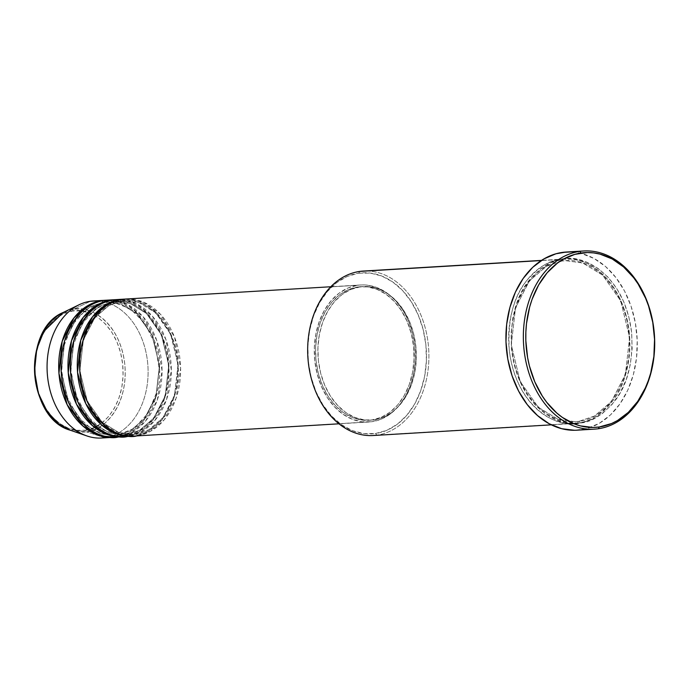 <?xml version="1.0" encoding="UTF-8"?>
<svg xmlns="http://www.w3.org/2000/svg" width="689" height="689" viewBox="0 0 689 689"><rect width="100%" height="100%" fill="white"/><g stroke="black" fill="none" stroke-linecap="round" stroke-linejoin="round"><path stroke-width="0.52" stroke-dasharray="3.44 2.58" d="M85.264 430.194C98.294 430.754 126.733 408.517 122.694 364.317C117.466 320.299 85.264 306.777 72.733 311.006A1.714 1.163 81.8 0 1 73.422 309.309C86.297 304.96 119.386 318.852 124.761 364.093C128.912 409.507 99.69 432.365 86.297 431.796A1.714 1.163 81.8 0 1 85.264 430.194L93.67 427.826L101.507 423.261L108.483 416.664L114.322 408.301L118.809 398.492L121.764 387.606L123.081 376.065L122.694 364.317L120.635 352.811L116.975 341.994L111.851 332.27L105.469 324.019L98.071 317.56L89.932 313.142L81.38 310.928L72.733 311.006L64.327 313.383L56.489 317.948L49.513 324.545L43.674 332.908L39.187 342.717L36.233 353.603L34.924 365.144L35.303 376.892L37.361 388.389L41.021 399.215L46.146 408.939L52.528 417.189L59.934 423.649L68.065 428.067L76.617 430.281L85.264 430.194A1.714 1.163 -98.2 0 0 86.297 431.796A61.631 45.293 86.6 0 0 124.761 364.093A61.631 45.293 86.6 0 0 73.422 309.309L90.414 301.274L73.422 309.309A61.631 45.293 86.6 0 0 63.207 312.47L73.422 309.309A1.714 1.163 -98.2 0 0 72.733 311.006C59.702 310.455 31.263 332.692 35.303 376.892C40.53 420.91 72.733 434.432 85.264 430.194M121.962 301.102A1.714 1.163 -98.2 0 0 122.039 301.093A1.714 1.163 -98.2 0 0 122.952 299.327A1.714 1.163 81.8 0 1 122.039 301.093A1.714 1.163 81.8 0 1 121.962 301.102L109.017 305.494L94.936 317.551L83.378 339.944L79.864 370.673L87.27 401.11L102.222 422.4L118.715 432.468L132.96 434.423L118.715 432.468L102.222 422.4L87.27 401.11L79.864 370.673L83.378 339.944L94.936 317.551L109.017 305.494L121.962 301.102A1.714 1.163 81.8 0 1 120.627 299.465A1.714 1.163 -98.2 0 0 121.962 301.102L124.959 300.8L121.962 301.102M134.217 436.068A68.65 50.452 86.6 0 0 137.283 435.758L371.974 421.702A68.65 50.452 -93.4 0 1 368.908 422.021A68.65 50.452 -93.4 0 1 314.589 358.599A68.65 50.452 -93.4 0 1 357.634 285.28L348.014 287.993L339.04 293.221L331.056 300.766L324.364 310.343L319.231 321.574L315.846 334.036L314.348 347.239L314.787 360.683L317.147 373.851L321.332 386.245L327.197 397.372L334.501 406.811L342.976 414.21L352.286 419.265L362.078 421.797L371.974 421.702L381.594 418.99L390.568 413.762L398.552 406.217L405.235 396.64L410.368 385.409L413.753 372.947L415.252 359.744L414.821 346.3L412.461 333.132L408.267 320.738L405.528 314.994L402.402 309.611L395.098 300.171L386.624 292.773L377.314 287.718L367.53 285.186L362.569 284.901L330.642 286.891L357.634 285.28A68.65 50.452 -93.4 0 1 360.7 284.962A68.65 50.452 -93.4 0 1 415.011 348.384A68.65 50.452 -93.4 0 1 371.974 421.702L137.283 435.758A1.714 1.163 -98.2 0 0 135.948 434.122L132.96 434.423L135.948 434.122A1.714 1.163 -98.2 0 0 135.871 434.13A1.714 1.163 -98.2 0 0 134.966 435.896L133.055 436.12A68.65 50.452 -93.4 0 0 134.966 435.896L128.817 436.266L134.966 435.896A1.714 1.163 81.8 0 1 135.871 434.13A1.714 1.163 81.8 0 1 135.948 434.122L148.893 429.738L162.974 417.672L174.532 395.279L178.055 364.55L170.639 334.113L155.688 312.832L139.204 302.764L124.959 300.8L139.204 302.764L155.688 312.832L170.639 334.113L178.055 364.55L174.532 395.279L162.974 417.672L148.893 429.738L135.948 434.122A1.714 1.163 81.8 0 1 137.283 435.758A68.65 50.452 86.6 0 0 180.329 362.44A68.65 50.452 86.6 0 0 126.018 299.017M112.669 301.661A1.714 1.163 -98.2 0 0 112.746 301.653A1.714 1.163 -98.2 0 0 113.651 299.887A1.714 1.163 81.8 0 1 112.746 301.653A1.714 1.163 81.8 0 1 112.669 301.661L99.724 306.045L85.643 318.111L74.085 340.504L70.571 371.233L77.978 401.67L92.929 422.951L109.413 433.019L123.658 434.983L109.413 433.019L92.929 422.951L77.978 401.67L70.571 371.233L74.085 340.504L85.643 318.111L99.724 306.045L112.669 301.661A1.714 1.163 81.8 0 1 111.334 300.025A1.714 1.163 -98.2 0 0 112.669 301.661L115.657 301.36L112.669 301.661M127.982 436.24A1.714 1.163 -98.2 0 0 126.655 434.681L123.658 434.983L126.655 434.681A1.714 1.163 -98.2 0 0 126.578 434.69A1.714 1.163 -98.2 0 0 125.674 436.456L123.762 436.68A68.65 50.452 -93.4 0 0 125.674 436.456L119.524 436.817L125.674 436.456A1.714 1.163 81.8 0 1 126.578 434.69A1.714 1.163 81.8 0 1 126.655 434.681L139.6 430.289L153.681 418.232L165.239 395.839L168.753 365.11L161.347 334.665L146.395 313.383L129.911 303.315L115.657 301.36L129.911 303.315L146.395 313.383L161.347 334.665L168.753 365.11L165.239 395.839L153.681 418.232L139.6 430.289L126.655 434.681A1.714 1.163 81.8 0 1 127.982 436.24M103.376 302.213A1.714 1.163 -98.2 0 0 103.445 302.213A1.714 1.163 -98.2 0 0 104.358 300.438A1.714 1.163 81.8 0 1 103.445 302.213A1.714 1.163 81.8 0 1 103.376 302.213L90.423 306.605L76.35 318.662L64.783 341.055L61.269 371.784L68.676 402.23L83.636 423.511L100.12 433.579L114.365 435.543L100.12 433.579L83.636 423.511L68.676 402.23L61.269 371.784L64.783 341.055L76.35 318.662L90.423 306.605L103.376 302.213A1.714 1.163 81.8 0 1 102.032 300.576A1.714 1.163 -98.2 0 0 103.376 302.213L106.364 301.911L103.376 302.213M118.689 436.792A1.714 1.163 -98.2 0 0 117.354 435.233L114.365 435.543L117.354 435.233A1.714 1.163 -98.2 0 0 117.285 435.241A1.714 1.163 -98.2 0 0 116.372 437.007L114.469 437.231A68.65 50.452 -93.4 0 0 116.372 437.007L110.223 437.377L116.372 437.007A1.714 1.163 81.8 0 1 117.285 435.241A1.714 1.163 81.8 0 1 117.354 435.233L130.307 430.849L144.389 418.783L155.947 396.39L159.46 365.661L152.054 335.224L137.102 313.943L120.609 303.875L106.364 301.911L120.609 303.875L137.102 313.943L152.054 335.224L159.46 365.661L155.947 396.39L144.389 418.783L130.307 430.849L117.354 435.233A1.714 1.163 81.8 0 1 118.689 436.792M367.065 270.984A82.379 60.546 -93.4 0 1 428.722 349.667A82.379 60.546 -93.4 0 1 376.892 435.138L375.548 433.502A80.665 59.28 86.6 0 0 425.897 344.905A80.665 59.28 86.6 0 0 358.702 273.197L359.684 271.423L358.702 273.197L370.329 273.094L381.835 276.065L392.773 282.016L402.721 290.698L411.307 301.799L418.197 314.873L423.124 329.428L425.897 344.905L426.405 360.7L424.648 376.22L420.669 390.852L414.64 404.055L406.777 415.303L397.398 424.166L386.856 430.315L375.548 433.502L363.921 433.614L352.415 430.642L341.477 424.691L331.521 416.01L322.943 404.908L316.053 391.834L311.127 377.279L308.353 361.803L307.837 346.007L309.602 330.487L313.581 315.846L319.61 302.652L327.473 291.404L336.852 282.533L347.394 276.392L358.702 273.197A80.665 59.28 86.6 0 0 308.353 361.803A80.665 59.28 86.6 0 0 375.548 433.502L376.892 435.138A82.379 60.546 86.6 0 0 428.541 347.153A82.379 60.546 86.6 0 0 363.361 271.053M562.017 261.028A1.714 1.163 -98.2 0 0 562.086 261.019A1.714 1.163 -98.2 0 0 562.999 259.253C552.449 259.658 541.02 266.841 528.704 280.802C515.63 297.114 509.929 320.092 511.582 349.745C518.765 410.213 562.991 428.782 580.207 422.968A1.714 1.163 -98.2 0 0 578.863 421.332L575.263 421.702L558.09 419.334L538.221 407.199L520.204 381.551L511.272 344.87L515.51 307.837L529.436 280.854L546.411 266.316L562.017 261.028L546.411 266.316L529.436 280.854L515.51 307.837L511.272 344.87L520.204 381.551L538.221 407.199L558.09 419.334L575.263 421.702L578.863 421.332A1.714 1.163 -98.2 0 0 578.794 421.341A1.714 1.163 -98.2 0 0 577.882 423.106C560.674 428.92 516.44 410.351 509.257 349.883C507.604 320.23 513.314 297.252 526.379 280.94C538.695 266.988 550.123 259.796 560.674 259.391A1.714 1.163 -98.2 0 0 562.017 261.028A1.714 1.163 81.8 0 1 560.674 259.391A82.379 60.546 -93.4 0 1 564.351 259.021A82.379 60.546 -93.4 0 1 629.531 335.121A82.379 60.546 -93.4 0 1 577.882 423.106L376.892 435.138L577.882 423.106A82.379 60.546 -93.4 0 1 574.204 423.485A82.379 60.546 -93.4 0 1 509.025 347.377A82.379 60.546 -93.4 0 1 560.674 259.391L541.235 260.554L560.674 259.391C577.882 253.578 622.107 272.146 629.298 332.615C630.952 362.268 625.242 385.246 612.176 401.558C599.861 415.519 588.432 422.702 577.882 423.106A1.714 1.163 81.8 0 1 578.794 421.341A1.714 1.163 81.8 0 1 578.863 421.332L594.469 416.044L611.436 401.506L625.371 374.523L629.608 337.489L620.677 300.809L602.651 275.161L582.791 263.026L565.617 260.657L562.017 261.028L565.617 260.657L582.791 263.026L602.651 275.161L620.677 300.809L629.608 337.489L625.371 374.523L611.436 401.506L594.469 416.044L578.863 421.332A1.714 1.163 81.8 0 1 580.207 422.968L591.748 419.713L602.522 413.434L612.099 404.374L620.126 392.885L626.284 379.415L630.349 364.464L632.149 348.617L631.624 332.477L628.79 316.673L623.76 301.808L616.724 288.458L607.956 277.124L597.794 268.254L586.623 262.182L574.876 259.142L562.999 259.253L551.45 262.509L540.684 268.788L531.098 277.848L523.08 289.328L516.914 302.807L512.857 317.758L511.057 333.605L511.582 349.745L514.416 365.549L519.446 380.414L526.474 393.763L535.241 405.098L545.412 413.968L556.583 420.04L568.33 423.08L580.207 422.968C590.749 422.564 602.186 415.381 614.493 401.42C627.567 385.108 633.277 362.13 631.624 332.477C624.432 272.009 580.207 253.44 562.999 259.253A1.714 1.163 81.8 0 1 562.086 261.019A1.714 1.163 81.8 0 1 562.017 261.028M124.855 299.104A68.65 50.452 -93.4 0 1 178.072 363.361A68.65 50.452 -93.4 0 1 134.966 435.896L148.092 431.486L162.38 419.412L174.248 396.993L178.227 366.014L171.234 334.863L156.343 312.573L139.557 301.618L124.855 299.104M121.385 299.586L136.224 303.599L152.441 316.234L165.937 339.522L171.346 370.114L166.592 399.474L154.861 420.488L141.081 431.917L128.404 436.249A68.65 50.452 86.6 0 0 171.01 362.715A68.65 50.452 86.6 0 0 116.717 299.577M374.118 419.859L371.793 419.997A66.936 49.186 86.6 0 0 413.762 348.513A66.936 49.186 86.6 0 0 360.803 286.676A66.936 49.186 86.6 0 0 357.806 286.986L360.132 286.848A66.936 49.186 -93.4 0 1 363.12 286.538A66.936 49.186 -93.4 0 1 416.078 348.376A66.936 49.186 -93.4 0 1 374.118 419.859L383.497 417.215L392.248 412.117L400.033 404.753L406.553 395.426L411.557 384.471L414.856 372.327L416.32 359.451L415.889 346.343L413.589 333.502L409.507 321.418L403.788 310.575L396.666 301.369L388.407 294.16L379.329 289.225L369.786 286.753L360.132 286.848L350.753 289.492L342.002 294.591L334.217 301.946L327.697 311.282L322.693 322.237L319.395 334.38L317.93 347.256L318.361 360.364L320.661 373.205L324.743 385.28L330.462 396.132L337.584 405.339L345.844 412.547L354.921 417.482L364.464 419.954L374.118 419.859A66.936 49.186 -93.4 0 1 371.121 420.169A66.936 49.186 -93.4 0 1 318.172 358.332A66.936 49.186 -93.4 0 1 360.132 286.848L357.806 286.986A66.936 49.186 86.6 0 0 315.846 358.469A66.936 49.186 86.6 0 0 368.804 420.307A66.936 49.186 86.6 0 0 371.793 419.997L374.118 419.859M598.345 428.747L590.352 429.221L598.345 428.747M576.934 430.194A89.243 65.584 86.6 0 0 580.922 429.79A89.243 65.584 86.6 0 0 636.877 334.475A89.243 65.584 86.6 0 0 566.263 252.028M96.563 300.912A68.65 50.452 -93.4 0 1 147.946 366.479A68.65 50.452 -93.4 0 1 104.754 437.704L86.297 431.796L104.754 437.704A68.65 50.452 86.6 0 0 147.799 364.386A68.65 50.452 86.6 0 0 93.489 300.964M106.27 300.215A68.65 50.452 -93.4 0 1 159.478 364.481A68.65 50.452 -93.4 0 1 116.372 437.007L129.498 432.597L143.786 420.523L155.662 398.104L159.641 367.125L152.639 335.974L137.757 313.684L120.971 302.729L106.27 300.215M115.563 299.663A68.65 50.452 -93.4 0 1 168.771 363.921A68.65 50.452 -93.4 0 1 125.674 436.456L138.79 432.037L153.079 419.963L164.955 397.553L168.934 366.574L161.941 335.422L147.05 313.125L130.264 302.178L115.563 299.663M112.092 300.146L126.931 304.15L143.148 316.794L156.644 340.073L162.053 370.673L157.29 400.025L145.568 421.039L131.788 432.477L119.111 436.809A68.65 50.452 86.6 0 0 161.717 363.267A68.65 50.452 86.6 0 0 107.424 300.128M101.688 438.015A68.65 50.452 86.6 0 0 104.754 437.704M70.252 430.212A61.631 45.293 86.6 0 0 86.297 431.796L70.252 430.212M566.341 252.019L575.143 252.312L581.559 253.535L594.03 258.496L605.648 266.626L615.949 277.624L624.553 291.059L631.115 306.424L635.396 323.115L637.222 340.495L636.533 357.901L633.337 374.67L627.774 390.138L620.057 403.728L610.471 414.907L599.396 423.253L587.252 428.446L574.505 430.281M373.214 435.517A82.379 60.546 86.6 0 0 376.892 435.138M357.806 286.986L367.461 286.891L377.004 289.363L386.081 294.298L394.341 301.506L401.463 310.713L407.182 321.565L411.264 333.64L413.564 346.481L413.994 359.589L412.53 372.465L409.232 384.608L404.228 395.564L397.708 404.899L389.922 412.255L381.172 417.353L371.793 419.997L362.147 420.092L352.596 417.62L343.518 412.685L335.259 405.476L328.136 396.27L322.426 385.427L318.335 373.343L316.036 360.502L315.605 347.394L317.069 334.518L320.368 322.374L325.372 311.419L331.891 302.092L339.677 294.728L348.427 289.63L357.806 286.986M111.342 300.103L110.507 300.077M120.635 299.543L119.8 299.517M137.283 435.758L150.159 431.478L164.197 419.877L176.083 398.328L180.63 368.236L174.593 337.257L160.459 314.27L143.932 302.307L129.101 298.957M122.031 301.093C96.908 303.746 76.875 337.619 80.467 372.689C82.758 407.81 107.906 436.869 132.96 434.423L135.879 434.13C161.002 431.478 181.035 397.605 177.452 362.543C175.152 327.413 150.004 298.354 124.959 300.8L122.031 301.093M122.9 435.017L126.587 434.681C151.709 432.037 171.742 398.164 168.15 363.094C165.86 327.973 140.711 298.905 115.657 301.36L112.738 301.653L95.607 308.767L81.707 324.183L73.077 345.8L70.984 370.579L75.756 395.021L86.685 415.674L102.187 429.626L119.998 435.009M111.497 301.98L103.445 302.213L86.314 309.327L72.414 324.734L63.784 346.36L61.691 371.138L66.454 395.581L77.392 416.225L92.894 430.186L110.705 435.569M113.607 435.577L117.294 435.241L134.088 428.369L147.825 413.503L156.592 392.584L159.133 368.434L155.085 344.319L145.017 323.511L130.333 308.818L113.082 302.144M562.078 261.019C531.701 264.249 507.595 305.072 511.901 347.299C514.674 389.578 544.956 424.639 575.263 421.702L578.794 421.341C609.179 418.111 633.286 377.288 628.971 335.061C626.206 292.782 595.925 257.729 565.617 260.657L562.078 261.019M360.7 284.962L330.78 286.753M363.12 286.538L360.803 286.676M564.351 259.021L541.494 260.39M574.204 423.485L551.346 424.846M371.121 420.169L368.804 420.307M368.908 422.021L338.979 423.813"/><path stroke-width="1.03" d="M330.78 286.753L126.018 299.017A68.65 50.452 86.6 0 0 122.952 299.327C108.027 298.69 75.48 324.149 80.105 374.738C86.091 425.13 122.943 440.607 137.283 435.758M131.9 436.206A68.65 50.452 -93.4 0 0 133.055 436.12L118.56 434.604L101.541 424.915L85.755 403.59L77.547 372.327L80.759 340.271L92.584 316.742L107.183 304.056L120.627 299.465A68.65 50.452 -93.4 0 1 123.693 299.155A68.65 50.452 -93.4 0 1 124.855 299.104L113.651 299.887C98.734 299.25 66.178 324.708 70.803 375.29C76.798 425.681 113.651 441.158 127.99 436.318A1.714 1.163 -98.2 0 0 127.982 436.24A1.714 1.163 81.8 0 1 127.99 436.318A68.65 50.452 86.6 0 0 128.404 436.249L127.99 436.318A68.65 50.452 86.6 0 1 124.924 436.628A68.65 50.452 86.6 0 1 70.614 373.205A68.65 50.452 86.6 0 1 113.651 299.887L120.627 299.465A68.65 50.452 -93.4 0 0 77.581 372.792A68.65 50.452 -93.4 0 0 131.9 436.206L124.924 436.628M122.599 436.766A68.65 50.452 -93.4 0 0 123.762 436.68L109.258 435.164L92.248 425.475L76.462 404.142L68.254 372.887L71.458 340.822L83.291 317.293L97.89 304.616L111.334 300.025A68.65 50.452 -93.4 0 1 114.4 299.715A68.65 50.452 -93.4 0 1 115.563 299.663L104.358 300.438C89.441 299.801 56.886 325.26 61.51 375.849C67.505 426.241 104.358 441.718 118.697 436.869A1.714 1.163 -98.2 0 0 118.689 436.792A1.714 1.163 81.8 0 1 118.697 436.869A68.65 50.452 86.6 0 0 119.111 436.809L118.697 436.869A68.65 50.452 86.6 0 1 115.631 437.179A68.65 50.452 86.6 0 1 61.321 373.765A68.65 50.452 86.6 0 1 104.358 300.438L111.334 300.025A68.65 50.452 -93.4 0 0 68.289 373.343A68.65 50.452 -93.4 0 0 122.599 436.766L115.631 437.179M105.107 300.266L93.489 300.964A68.65 50.452 86.6 0 0 90.414 301.274L102.032 300.576A68.65 50.452 -93.4 0 0 58.996 373.903A68.65 50.452 -93.4 0 0 113.306 437.326A68.65 50.452 -93.4 0 0 114.469 437.231L99.965 435.715L82.947 426.035L67.169 404.701L58.953 373.438L62.165 341.382L73.999 317.853L88.588 305.167L102.032 300.576A68.65 50.452 -93.4 0 1 105.107 300.266A68.65 50.452 -93.4 0 1 106.27 300.215L90.414 301.274A68.65 50.452 -93.4 0 1 96.563 300.912M541.494 260.39L363.361 271.053A82.379 60.546 86.6 0 0 359.684 271.423A82.379 60.546 -93.4 0 1 367.065 270.984M579.707 251.39L581.051 253.027A87.529 64.327 -93.4 0 1 653.964 330.823A87.529 64.327 -93.4 0 1 599.335 426.973L598.345 428.747A89.243 65.584 86.6 0 0 654.05 330.72A89.243 65.584 86.6 0 0 579.707 251.39A89.243 65.584 -93.4 0 1 583.695 250.985A89.243 65.584 -93.4 0 1 654.3 333.433A89.243 65.584 -93.4 0 1 598.345 428.747A89.243 65.584 -93.4 0 1 594.366 429.152A89.243 65.584 -93.4 0 1 523.752 346.705A89.243 65.584 -93.4 0 1 579.707 251.39L562.284 252.432L579.707 251.39A89.243 65.584 86.6 0 0 524.01 349.418A89.243 65.584 86.6 0 0 598.345 428.747L599.335 426.973L611.599 423.511L617.447 420.566L628.316 412.375L637.713 401.411L645.283 388.088L648.289 380.69L650.743 372.913L653.87 356.471L654.55 339.393L652.759 322.349L648.564 305.976L645.61 298.242L638.135 284.049L633.691 277.736L623.579 266.944L612.194 258.969L599.955 254.103L593.668 252.906L587.347 252.544L574.841 254.344L562.93 259.434L557.341 263.155L547.161 272.775L538.634 284.979L532.089 299.302L529.643 307.087L526.508 323.529L525.862 332.029L525.828 340.599L527.619 357.651L529.428 365.962L534.767 381.758L542.243 395.942L546.696 402.264L556.798 413.047L562.362 417.405L574.23 423.864L580.422 425.888L593.04 427.456L599.335 426.973A87.529 64.327 -93.4 0 1 526.422 349.168A87.529 64.327 -93.4 0 1 581.051 253.027L579.707 251.39M123.693 299.155L116.717 299.577A68.65 50.452 86.6 0 0 113.651 299.887L119.8 299.517M129.101 298.957L122.952 299.327A68.65 50.452 86.6 0 0 79.907 372.646A68.65 50.452 86.6 0 0 134.217 436.068L338.979 423.813M376.892 435.138A82.379 60.546 -93.4 0 1 308.267 361.914A82.379 60.546 -93.4 0 1 359.684 271.423L541.235 260.554L359.684 271.423A82.379 60.546 86.6 0 0 308.035 359.408A82.379 60.546 86.6 0 0 373.214 435.517L551.346 424.846M590.352 429.221L580.922 429.79L590.352 429.221M583.695 250.985L566.263 252.028A89.243 65.584 86.6 0 0 562.284 252.432A89.243 65.584 86.6 0 0 506.329 347.747A89.243 65.584 86.6 0 0 576.934 430.194L594.366 429.152M110.223 437.377L104.754 437.704L110.223 437.377M114.4 299.715L107.424 300.128A68.65 50.452 86.6 0 0 104.358 300.438L110.507 300.077M104.754 437.704A68.65 50.452 -93.4 0 1 86.892 435.939A68.65 50.452 -93.4 0 1 47.222 372.508A68.65 50.452 -93.4 0 1 79.037 304.796A68.65 50.452 -93.4 0 1 90.414 301.274A68.65 50.452 86.6 0 0 47.377 374.601A68.65 50.452 86.6 0 0 101.688 438.015L113.306 437.326M86.892 435.939L70.252 430.212C27.207 418.593 21.85 329.135 63.207 312.47A61.631 45.293 86.6 0 0 34.648 373.257A61.631 45.293 86.6 0 0 70.252 430.212L58.677 423.899L47.257 411.695L38.386 393.385L34.545 371.19L36.732 349.271L43.769 331.452L63.207 312.47L79.037 304.796M574.505 430.281L561.647 428.687L549.167 423.726L537.558 415.596L527.249 404.598L518.653 391.163L512.082 375.798L507.81 359.107L505.976 341.727L506.673 324.321L509.86 307.552L515.424 292.084L523.149 278.494L532.726 267.315L543.81 258.961L555.954 253.776L566.341 252.019M112.092 300.146L111.342 300.103M121.385 299.586L120.635 299.543M119.998 435.009L122.9 435.017M110.705 435.569L113.607 435.577M113.082 302.144L111.497 301.98"/></g></svg>
